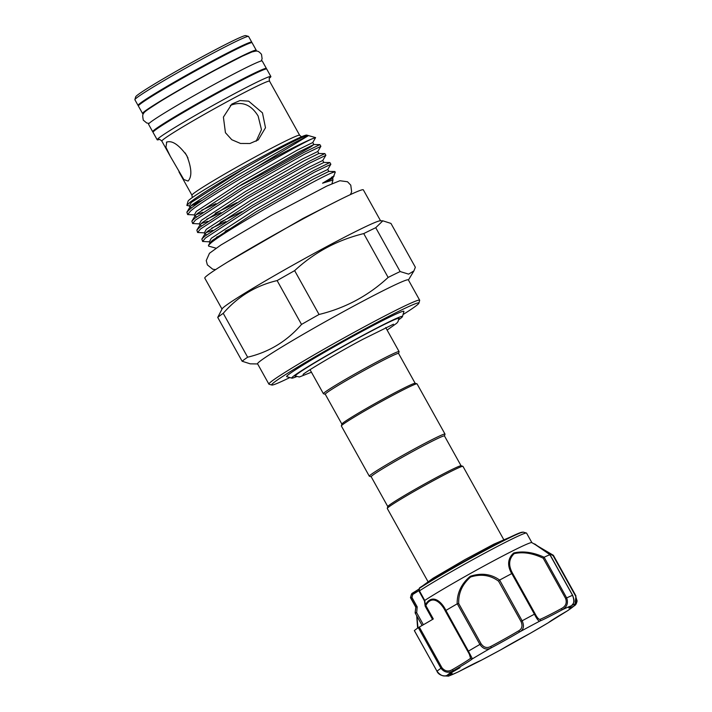<?xml version="1.0" encoding="UTF-8"?>
<svg xmlns="http://www.w3.org/2000/svg" width="712" height="712" viewBox="0 0 712 712"><rect width="100%" height="100%" fill="white"/><g stroke="black" fill="none" stroke-linecap="round" stroke-linejoin="round"><path stroke-width="1.07" d="M255.644 51.113A65.05 2.91 150.9 0 0 256.231 50.223A65.05 2.91 150.9 0 0 216.875 68.984A65.05 2.91 150.9 0 0 142.551 113.493A65.05 2.91 150.9 0 0 143.619 113.466M256.231 50.223L252.075 42.747A65.05 2.91 150.9 0 0 212.719 61.508A65.05 2.91 150.9 0 0 138.395 106.026L142.551 113.493M249.574 76.264A55.465 2.483 150.9 0 0 224.449 89.116A55.465 2.483 150.9 0 0 168.192 121.565M266.155 68.966A65.05 2.91 150.9 0 0 266.377 68.45A65.05 2.91 150.9 0 0 227.021 87.211A65.05 2.91 150.9 0 0 152.697 131.729A65.05 2.91 150.9 0 0 153.258 131.809M266.377 68.45L262.221 60.983A65.05 2.91 150.9 0 0 222.865 79.744A65.05 2.91 150.9 0 0 148.541 124.253L152.697 131.729M480.822 660.469A1.371 1.29 -112 0 0 480.974 660.416L480.974 660.416A1.371 1.29 -112 0 0 481.125 660.344L500.91 649.736A1.371 0.721 59.3 0 0 500.945 649.718A1.371 0.721 59.3 0 0 500.981 649.691M415.265 611.474L415.167 612.409A1.371 1.21 -175.3 0 0 415.158 612.471L415.808 607.185A66.421 2.973 -29.1 0 1 415.924 606.927L410.593 597.377L411.598 594.066A1.371 1.362 -140.9 0 1 411.848 593.586L411.848 593.586A1.371 1.362 -140.9 0 1 412.248 593.256L412.773 592.918A1.371 0.765 59.2 0 0 412.738 592.936L412.738 592.936A1.371 0.765 59.2 0 0 412.746 594.44L411.963 597.484L417.205 606.891L416.671 612.712L415.39 613.237M451.15 672.831L460.032 667.66L451.15 672.831M410.593 597.377A66.421 2.973 150.9 0 0 410.495 597.573A66.421 2.973 150.9 0 0 410.495 597.724L415.799 607.238M531.873 542.633L526.577 533.11A66.421 2.973 150.9 0 0 526.453 533.03A66.421 2.973 150.9 0 0 506.17 541.939A66.421 2.973 150.9 0 0 419.457 590.844L424.726 600.447A66.421 2.973 -29.1 0 1 511.492 551.497A66.421 2.973 -29.1 0 1 531.819 542.606L553.366 555.28M415.167 612.409L415.924 606.927L417.205 606.891M424.726 600.447L425.34 604.915C432.166 592.945 441.814 601.8 445.908 610.442A81.488 3.64 -29.1 0 1 457.166 603.856C456.988 592.998 461.349 583.813 470.24 576.302C481.259 572.662 491.058 573.917 499.637 580.075A81.488 3.64 -29.1 0 1 511.679 573.623C507.042 565.337 507.709 558.466 513.69 552.993C522.946 550.794 533.083 552.209 544.119 557.229A81.488 3.64 -29.1 0 1 549.878 554.692L534.641 543.897M427.957 581.562L387.275 508.475A43.307 1.94 -29.1 0 1 387.275 508.377L387.8 506.526A41.946 1.878 -29.1 0 1 389.571 504.924A41.946 1.878 -29.1 0 1 428.9 481.623A41.946 1.878 -29.1 0 1 461.02 465.764L462.88 466.298A43.307 1.94 -29.1 0 1 462.96 466.351L503.642 539.438M387.275 508.377A43.307 1.94 -29.1 0 1 389.099 506.73A43.307 1.94 -29.1 0 1 429.71 482.665A43.307 1.94 -29.1 0 1 462.88 466.298M444.484 435.967L445 434.169A43.307 1.94 150.9 0 0 445 434.071L417.054 383.866A43.307 1.94 150.9 0 0 416.974 383.812L415.114 383.279A41.946 1.878 150.9 0 0 382.985 399.138A41.946 1.878 150.9 0 0 343.665 422.438A41.946 1.878 150.9 0 0 341.893 424.032L341.36 425.892A43.307 1.94 150.9 0 0 341.368 425.99L369.314 476.203A43.307 1.94 150.9 0 0 369.394 476.257L371.192 476.764M416.974 383.812A43.307 1.94 150.9 0 0 383.795 400.18A43.307 1.94 150.9 0 0 343.184 424.245A43.307 1.94 150.9 0 0 341.36 425.892M445 434.071A43.307 1.94 150.9 0 0 412.577 449.931A43.307 1.94 150.9 0 0 371.13 474.45A43.307 1.94 150.9 0 0 369.314 476.203M461.082 465.782L444.466 435.931A41.946 1.878 150.9 0 0 413.076 451.292A41.946 1.878 150.9 0 0 372.937 475.038A41.946 1.878 150.9 0 0 371.175 476.728L387.791 506.579M341.876 424.094L325.259 394.243A41.946 1.878 -29.1 0 1 327.031 392.552A41.946 1.878 -29.1 0 1 367.161 368.807A41.946 1.878 -29.1 0 1 398.56 353.446L415.167 383.296M325.277 394.279L323.479 393.772A43.307 1.94 -29.1 0 1 323.399 393.709A43.307 1.94 -29.1 0 1 325.224 391.965A43.307 1.94 -29.1 0 1 366.671 367.445A43.307 1.94 -29.1 0 1 399.085 351.586A43.307 1.94 -29.1 0 1 399.094 351.683L398.578 353.481M296.495 376.657A63.341 2.83 -29.1 0 1 291.875 378.134A63.341 2.83 -29.1 0 1 294.421 375.491A63.341 2.83 -29.1 0 1 356.267 338.965A63.341 2.83 -29.1 0 1 402.458 316.582A63.341 2.83 -29.1 0 1 399.779 319.003A63.341 2.83 -29.1 0 1 398.764 319.733M402.458 316.582L403.918 311.473A67.106 2.999 150.9 0 0 354.985 335.183A67.106 2.999 150.9 0 0 289.464 373.889A67.106 2.999 150.9 0 0 286.767 376.684L291.875 378.134M295.631 376.283A59.577 2.661 -29.1 0 1 295.053 376.221A59.577 2.661 -29.1 0 1 297.554 373.818A59.577 2.661 -29.1 0 1 354.567 340.087A59.577 2.661 -29.1 0 1 399.156 318.273A59.577 2.661 -29.1 0 1 398.907 318.798M382.842 220.827L380.244 220.791A90.727 4.058 150.9 0 0 309.675 255.831A90.727 4.058 150.9 0 0 225.9 305.528A90.727 4.058 150.9 0 0 222.171 308.777L217.73 317.401A101.344 4.53 150.9 0 1 220.053 315.603A101.344 4.53 150.9 0 1 223.239 313.342C237.799 296.557 255.759 285.637 277.119 280.581A101.344 4.53 150.9 0 1 294.643 270.64C314.348 252.377 337.381 240.024 363.734 233.589A101.344 4.53 150.9 0 1 375.74 227.707L382.842 220.827L390.95 223.417L415.354 267.258L413.886 270.934L408.626 274.129L400.144 271.548A101.344 4.53 -29.1 0 0 388.129 277.44C368.38 295.72 345.347 308.073 319.047 314.482A101.344 4.53 -29.1 0 0 301.523 324.432C286.963 341.217 269.002 352.137 247.643 357.193A101.344 4.53 -29.1 0 0 244.456 359.453A101.344 4.53 -29.1 0 0 242.133 361.242L217.73 317.401M222.002 309.053L204.78 278.107A90.727 4.058 -29.1 0 1 208.598 274.44A90.727 4.058 -29.1 0 1 295.427 223.07A90.727 4.058 -29.1 0 1 363.343 189.855L380.564 220.8M419.671 300.206L408.359 279.887A86.277 3.863 150.9 0 0 343.78 311.473A86.277 3.863 150.9 0 0 261.206 360.325A86.277 3.863 150.9 0 0 257.575 363.805L268.887 384.133A86.277 3.863 -29.1 0 1 272.518 380.644A86.277 3.863 -29.1 0 1 355.092 331.801A86.277 3.863 -29.1 0 1 419.671 300.206A86.277 3.863 -29.1 0 1 419.671 300.402L418.878 303.187A84.23 3.765 150.9 0 0 357.46 332.949A84.23 3.765 150.9 0 0 275.224 381.525A84.23 3.765 150.9 0 0 271.842 385.032A84.23 3.765 150.9 0 0 289.864 377.556M403.028 314.57A84.23 3.765 150.9 0 0 415.327 306.4A84.23 3.765 150.9 0 0 418.878 303.187M230.323 105.429C241.768 100.89 251.033 104.433 258.136 116.047L261.464 129.646L256.16 141.234M134.888 99.6L135.689 96.814A62.994 2.821 -29.1 0 1 138.35 94.411A62.994 2.821 -29.1 0 1 197.411 59.416A62.994 2.821 -29.1 0 1 245.667 35.6L248.461 36.392A65.05 2.91 150.9 0 0 198.63 60.983A65.05 2.91 150.9 0 0 137.638 97.126A65.05 2.91 150.9 0 0 134.888 99.6A65.05 2.91 150.9 0 0 134.897 99.751L138.057 105.429A65.05 2.91 -29.1 0 1 140.798 102.804A65.05 2.91 -29.1 0 1 203.054 65.967A65.05 2.91 -29.1 0 1 251.737 42.15A65.05 2.91 -29.1 0 1 251.514 42.667M251.737 42.15L248.577 36.472A65.05 2.91 150.9 0 0 248.461 36.392M153.552 95.266A55.465 2.483 -29.1 0 1 234.942 49.965M159.239 139.463A65.05 2.91 -29.1 0 1 157.192 139.792A65.05 2.91 -29.1 0 1 159.924 137.167A65.05 2.91 -29.1 0 1 222.18 100.339A65.05 2.91 -29.1 0 1 270.872 76.522A65.05 2.91 -29.1 0 1 269.51 78.089M157.192 139.792L153.027 132.325A65.05 2.91 -29.1 0 1 155.768 129.7A65.05 2.91 -29.1 0 1 218.023 92.871A65.05 2.91 -29.1 0 1 266.715 69.046L270.872 76.522M225.437 132.708L223.399 117.088L231.854 104.059L239.997 100.561L248.666 101.166L262.461 112.861L265.496 127.751L258.242 139.899L249.939 143.504L240.514 143.459L231.792 139.73L225.437 132.708M192.267 197.589L191.955 195.213A61.633 2.759 -29.1 0 1 194.545 192.73A61.633 2.759 -29.1 0 1 253.525 157.833A61.633 2.759 -29.1 0 1 299.654 135.271L269.545 81.177C269.074 78.712 269.127 77.59 269.697 77.813M166.43 142.213C171.832 140.086 178.587 144.474 186.686 155.394C191.724 168.094 192.178 176.656 188.057 181.07L183.821 179.531L170.337 156.382L165.949 147.304L166.733 142.026M187.639 214.57L186.882 212.185L189.615 209.444C197.384 202.751 227.119 184.079 254.878 168.112L308.207 135.77C305.377 134.354 276.772 149.805 245.863 167.427C218.459 183.233 199.823 194.874 189.944 202.341L186.838 205.439L188.075 201.131A67.96 3.044 -29.1 0 1 190.941 198.541A67.96 3.044 -29.1 0 1 254.665 160.779A67.96 3.044 -29.1 0 1 306.721 135.093L315.585 137.612L311.892 138.929C294.866 146.565 204.923 198.185 190.522 211.081L187.639 214.57L194.376 214.917L194.928 216.065L197.482 213.449L241.786 184.515L298.835 151.985L313.867 144.536L310.743 146.895L264.775 172.847L236.891 187.452M254.878 168.112A74.813 3.346 -29.1 0 1 311.892 138.929M194.314 214.917L196.325 211.384L240.638 182.441L297.687 149.912L312.764 142.551L315.585 137.603M216.065 248.203L208.58 246.085L208.465 245.355L210.957 242.917C224.609 231.115 310.592 182.165 330.11 173.559A74.813 3.346 -29.1 0 1 335.236 172.108A74.813 3.346 -29.1 0 1 335.245 172.268L332.727 178.418L322.554 183.189L332.958 180.029L331.979 183.687M330.11 173.559L334.854 171.521L335.236 172.108M330.831 164.303L314.579 172.117L253.187 206.978L205.501 237.977L202.609 241.466L209.355 241.822L211.304 238.28L255.608 209.337L312.657 176.807L327.743 169.456L330.831 164.303M202.609 241.466L201.852 239.081L204.584 236.34L252.279 205.341L313.663 170.488L329.861 162.55L330.849 164.214M325.838 155.341L309.587 163.155L248.203 198.007L200.508 229.006L197.616 232.504L204.362 232.851L206.311 229.308L250.615 200.375L307.664 167.845L322.75 160.485L325.838 155.341M197.616 232.504L196.859 230.118L199.6 227.377L247.287 196.379L308.679 161.517L324.868 153.587L325.856 155.252M320.854 146.369L304.594 154.192L243.21 189.045L195.515 220.044L192.632 223.532L199.369 223.888L199.921 225.028L202.475 222.42L246.779 193.477L303.828 160.948L318.86 153.498L317.757 151.523L320.854 146.369M192.632 223.532L191.875 221.156L194.607 218.406L242.303 187.407L303.686 152.555L319.875 144.625L320.872 146.289M216.608 237.132L224.102 233.741M237.897 225.036L225.206 231.16M211.624 228.16L225.927 221.548M241.875 211.597L220.213 222.189M206.631 219.198L220.934 212.577M236.882 202.635L215.22 213.226M201.638 210.236L215.95 203.614M331.516 177.297C336.936 174.422 333.946 176.389 322.554 183.189M186.838 205.439L189.392 205.955L191.341 202.413L245.863 167.427M192.489 204.486L202.511 200.17M138.618 105.51A65.05 2.91 -29.1 0 1 138.057 105.429M271.842 385.032L269.047 384.24A86.277 3.863 -29.1 0 1 268.887 384.133M242.133 361.242L250.232 363.832L257.646 363.939M223.239 313.342L247.643 357.193M375.74 227.707L400.144 271.548M388.129 277.44L363.734 233.589M294.643 270.64L319.047 314.482M301.523 324.432L277.119 280.581M446.62 675.546L447.706 675.118A33.553 1.504 150.9 0 0 447.91 674.976M416.903 616.12L417.971 627.886M445.908 610.442L468.416 651.151L467.855 651.524L445.445 611.261C441.493 603.011 432.228 593.87 425.829 605.547L433.297 618.968A33.553 1.504 -29.1 0 1 419.297 627.058L441.921 667.705C444.902 671.318 448.4 671.941 452.432 669.591A33.553 1.504 150.9 0 0 470.588 658.271L469.261 654.025L445.142 610.7M467.855 651.524L469.208 653.936M419.368 589.572L419.315 588.388A1.371 1.157 -123.1 0 1 419.768 587.703C435.806 577.112 478.598 552.948 503.019 540.684L518.478 533.359L523.276 532.131A64.08 2.866 150.9 0 0 503.713 540.719A64.08 2.866 150.9 0 0 419.315 588.388L419.457 590.844M544.119 557.229L566.672 597.902C568.505 603.126 566.948 607.131 561.982 609.899L561.563 608.502C565.764 606.241 567.108 602.895 565.604 598.463L543.203 558.208C532.745 553.188 523.08 551.658 514.197 553.625C508.697 558.947 508.208 565.613 512.738 573.605L511.679 573.623M499.637 580.075L522.136 620.793C524.406 625.803 523.694 629.444 520 631.722A1.371 0.721 -120.7 0 1 518.674 630.832C522.083 628.838 522.848 625.706 520.988 621.451L498.578 581.197C490.443 575.109 481.116 573.712 470.605 577.005C462.275 584.285 458.306 593.123 458.697 603.527L457.166 603.856M553.393 555.387L575.928 595.882L575.047 605.289L573.783 606.135A34.924 1.558 -29.1 0 1 571.451 605.725A73.274 3.275 150.9 0 0 561.982 609.899A34.924 1.558 -29.1 0 1 539.785 621.113A73.274 3.275 150.9 0 0 520 631.722A34.924 1.558 -29.1 0 1 490.933 647.991C486.723 650.145 483.048 648.952 479.915 644.431A81.488 3.64 -29.1 0 0 468.416 651.151L472.421 658.822A34.924 1.558 -29.1 0 1 453.526 670.615C448.631 673.365 444.439 672.582 440.959 668.283L418.336 627.637L419.297 627.058M414.375 630.592L436.981 671.211C440.408 675.563 443.79 676.934 447.127 675.323A1.371 1.166 65 0 1 447.038 675.368L451.168 673.623M414.366 630.565A81.488 3.64 -29.1 0 1 418.336 627.637M458.893 671.576L458.928 671.558A34.924 1.558 -29.1 0 1 472.43 664.456A34.924 1.558 -29.1 0 1 481.125 660.344A73.274 3.275 150.9 0 0 500.91 649.736A34.924 1.558 -29.1 0 1 529.977 633.466L548.489 622.635A1.371 1.335 50.2 0 0 548.694 622.493L548.418 622.688M452.432 669.591A1.371 0.463 60 0 0 453.526 670.615A73.274 3.275 150.9 0 0 449.521 673.401A73.274 3.275 150.9 0 0 447.127 675.323A34.924 1.558 -29.1 0 1 449.459 675.732L458.163 671.95M500.563 649.94L529.951 633.484A1.371 0.587 62.1 0 0 529.977 633.466A73.274 3.275 150.9 0 0 548.489 622.635A34.924 1.558 -29.1 0 1 567.384 610.843A73.274 3.275 150.9 0 0 573.783 606.135A1.371 1.166 -115 0 0 574.121 604.346C576.667 603.171 577.156 600.403 575.581 596.042L577.112 600.919C576.658 603.1 575.972 604.559 575.038 605.298L567.384 610.843A1.371 0.463 60 0 0 567.402 610.834L568.247 610.309M553.286 555.28L553.171 555.787L535.095 544.413M569.413 607.238L571.558 605.663A1.371 1.237 55.5 0 1 571.451 605.725C574.13 603.963 574.504 600.492 572.555 595.312L549.878 554.692M512.738 573.605L535.139 613.86C537.284 617.971 538.984 619.769 540.23 619.28A33.553 1.504 150.9 0 0 561.563 608.502M540.23 619.28A1.371 1.29 -112 0 1 539.785 621.113C538.708 621.398 536.919 619.093 534.418 614.198L511.803 573.569M458.697 603.527L481.098 643.773C483.804 647.573 487.017 648.463 490.755 646.469A33.553 1.504 150.9 0 0 518.674 630.832M415.158 612.551A1.371 1.21 -175.3 0 1 415.158 612.471L415.256 613.157A1.371 1.371 157.9 0 1 415.167 612.462L416.671 612.712L423.373 624.753M410.628 597.386L411.963 597.484M419.145 590.408A20.541 0.917 -29.1 0 1 412.746 594.44L411.598 594.066A64.08 2.866 150.9 0 0 411.403 594.395L419.048 588.993A21.912 0.979 150.9 0 1 412.773 592.918M425.34 604.915A1.371 0.685 -150.1 0 0 425.829 605.547L425.571 606.161L425.251 605.04A1.371 1.05 -130.9 0 0 425.5 605.814M424.842 601.257L424.619 600.536L424.842 601.257M419.608 591.85L419.306 590.996L419.608 591.85M419.181 591.361L419.048 589.073L419.768 587.703A1.371 1.157 -123.1 0 1 419.849 587.658A63.119 2.821 -29.1 0 1 502.966 540.711M553.171 555.787L575.581 596.042M565.604 598.463L566.672 597.902A81.488 3.64 -29.1 0 1 572.555 595.312L572.635 595.294C575.073 602.085 574.112 602.486 571.558 605.663A1.371 1.237 55.5 0 0 571.683 605.556M549.976 555.226L549.931 554.684L549.976 555.226M530.369 633.253L529.951 633.484A1.371 0.587 62.1 0 1 529.924 633.493M481.259 660.291L458.92 671.567A73.274 3.275 150.9 0 1 449.459 675.732A1.371 1.237 -124.5 0 1 447.706 675.118M415.327 613.299L415.256 613.157A1.371 1.371 157.9 0 0 415.327 613.299L422.109 625.474M470.588 658.271A1.371 1.335 50.2 0 0 472.421 658.822A73.274 3.275 150.9 0 1 490.933 647.991A1.371 0.587 -117.9 0 0 490.755 646.469M445.454 611.27L445.801 610.522M498.578 581.197L499.512 580.155M543.203 558.208L544.057 557.274M503.064 540.666A63.119 2.821 -29.1 0 1 522.261 532.256M170.337 156.382L161.846 141.118A61.633 2.759 -29.1 0 1 164.436 138.635A61.633 2.759 -29.1 0 1 223.417 103.738A61.633 2.759 -29.1 0 1 269.545 81.177M213.858 240.718L211.099 241.555M212.763 230.279L206.106 232.584M207.77 221.307L201.122 223.621M199.298 223.888L201.318 220.346L245.631 191.403L302.671 158.874L317.757 151.523M202.786 212.345L196.129 214.65M197.794 203.374L191.136 205.688M209.942 243.78L209.933 242.899L212.452 240.345L256.765 211.411L313.805 178.881L328.846 171.432L327.743 169.456M206.489 234.827L204.949 233.937L207.459 231.382L251.772 202.439L308.821 169.91L323.853 162.47L322.75 160.485M201.496 225.855L199.956 224.965L196.859 230.118M196.512 216.893L194.963 216.003L191.875 221.156M191.519 207.922L189.97 207.041L192.489 204.486L236.802 175.544L293.842 143.014L308.207 135.77M520.988 621.451L522.136 620.793A81.488 3.64 -29.1 0 1 534.418 614.198L535.139 613.86M481.098 643.773L479.915 644.431L457.3 603.794M414.331 630.601L436.981 671.211A81.488 3.64 -29.1 0 1 440.959 668.283L441.921 667.705M572.048 605.271A33.553 1.504 150.9 0 0 574.121 604.346M553.384 555.307L575.937 595.908M149.12 123.363L146.752 123.025L143.272 120.141C142.142 112.487 140.994 113.965 160.093 101.585C176.033 91.83 194.688 81.195 216.056 69.687L242.213 56.239L251.968 51.949C257.05 50.846 257.664 50.036 261.5 54.334L262.114 58.82L261.153 61.009M411.403 594.395L410.495 597.573M523.276 532.131L526.453 533.03M510.237 537.115L493.799 544.191L464.892 559.65L433.074 578.242L422.51 585.94M323.399 393.709L310.032 369.697M303.089 374.503C302.555 373.827 335.922 353.535 363.013 339.232L393.46 324.2M295.097 375.972L299.369 376.977L311.438 372.216M408.43 280.012L413.886 270.934M215.611 269.634L212.755 269.225L207.379 264.9L206.24 260.565L209.462 253.285L220.934 244.99L271.575 215.184L326.826 186.063L339.864 180.732L347.5 181.747L350.767 185.156L351.639 191.759L350.429 194.599M227.626 262.043L302.947 218.459L337.648 200.811M161.846 141.118C159.995 139.427 159.016 138.876 158.91 139.481L158.91 139.481M191.955 195.213L178.961 171.886M332.958 180.029L332.727 178.418M208.465 245.355L209.933 242.899L209.266 241.813M201.852 239.081L204.949 233.937L204.282 232.851M319.875 144.625L313.867 144.536L312.764 142.551M186.882 212.185L189.97 207.041L189.303 205.946M334.854 171.521L328.846 171.432M329.861 162.55L323.853 162.47M324.868 153.587L318.86 153.498M299.654 135.271L301.496 136.793M185.165 152.92L187.986 157.993M387.123 330.092L396.78 323.186L398.061 321.53L398.925 318.184M399.085 351.586L385.717 327.565M432.54 619.422L425.171 606.17L424.477 600.937M419.235 591.556L424.486 600.99M550.029 554.71L535.068 544.466M572.635 595.294L550.073 554.755M548.694 622.493L567.402 610.834M436.954 671.247C438.734 675.581 445.036 676.694 447.038 675.368M444.697 675.937L448.685 676.124M417.624 628.135L416.707 615.773"/></g></svg>
